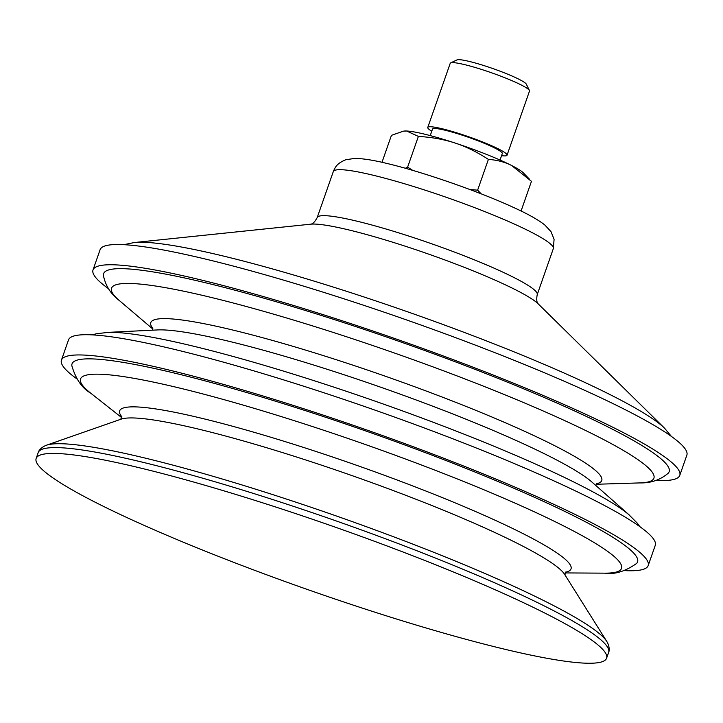 <?xml version="1.0" encoding="UTF-8"?>
<svg xmlns="http://www.w3.org/2000/svg" width="723" height="723" viewBox="0 0 723 723"><rect width="100%" height="100%" fill="white"/><g stroke="black" fill="none" stroke-linecap="round" stroke-linejoin="round"><path stroke-width="1.08" d="M656.023 480.406A310.836 34.984 -160.7 0 0 679.765 475.4A310.836 34.984 -160.7 0 0 502.386 378.68A310.836 34.984 -160.7 0 0 176.204 274.243A310.836 34.984 -160.7 0 0 93.023 269.923A310.836 34.984 -160.7 0 0 108.459 288.649M668.043 473.366A299.611 33.728 -160.7 0 0 583.976 415.309A299.611 33.728 -160.7 0 0 274.062 301.111A299.611 33.728 -160.7 0 0 103.452 275.644C105.522 285.784 110.836 294.098 119.385 300.578A287.356 32.345 -160.7 0 1 188.405 292.2A287.356 32.345 -160.7 0 1 572.209 424.094A287.356 32.345 -160.7 0 1 640.036 482.91C650.763 483.181 660.099 480 668.043 473.366M639.828 526.633L637.406 523.28L628.902 514.704A287.356 32.345 -160.7 0 0 555.083 472.996A287.356 32.345 -160.7 0 0 171.279 341.102A287.356 32.345 -160.7 0 0 108.251 332.372L96.258 333.773L92.264 334.876M624.437 570.601A310.836 34.984 -160.7 0 0 648.17 565.594L655.264 545.35A310.836 34.984 -160.7 0 0 477.885 448.631A310.836 34.984 -160.7 0 0 151.713 344.193A310.836 34.984 -160.7 0 0 68.522 339.882L61.437 360.126A310.836 34.984 -160.7 0 0 76.864 378.843M648.17 565.594A310.836 34.984 -160.7 0 0 470.8 468.875A310.836 34.984 -160.7 0 0 144.618 364.437A310.836 34.984 -160.7 0 0 61.437 360.126M636.457 563.56A299.611 33.728 -160.7 0 0 552.39 505.513A299.611 33.728 -160.7 0 0 242.476 391.315A299.611 33.728 -160.7 0 0 71.866 365.838C75.807 379.123 82.07 388.224 90.664 393.122A286.579 32.255 -160.7 0 1 157.243 382.919A286.579 32.255 -160.7 0 1 540.018 514.46A286.579 32.255 -160.7 0 1 604.744 573.158C614.523 574.686 625.088 571.486 636.457 563.56M525.72 654.026A302.205 34.017 -160.7 0 0 606.588 658.219A302.205 34.017 -160.7 0 0 434.134 564.184A302.205 34.017 -160.7 0 0 117.027 462.648A302.205 34.017 -160.7 0 0 36.15 458.454A302.205 34.017 -160.7 0 0 208.604 552.489A302.205 34.017 -160.7 0 0 525.72 654.026M679.765 475.4L686.85 455.156A310.836 34.984 -160.7 0 0 509.471 358.436A310.836 34.984 -160.7 0 0 183.299 253.999A310.836 34.984 -160.7 0 0 100.108 249.688L93.023 269.923M501.563 155.662A41.997 4.727 -160.7 0 0 507.04 155.21L529.498 91.08A41.997 4.727 -160.7 0 0 529.417 90.492L526.344 84.193A36.981 4.166 -160.7 0 0 486.904 66.543A36.981 4.166 -160.7 0 0 456.99 59.91L450.655 62.91A41.997 4.727 -160.7 0 0 450.221 63.326L427.772 127.447A41.997 4.727 -160.7 0 0 431.767 131.215M469.887 189.516L477.623 190.167L481.12 193.809M405.35 168.269L407.609 167.167L412.815 170.42M521.066 211.017L531.459 181.328L511.631 165.504A64.754 7.293 19.3 0 1 523.316 172.851L529.417 179.15M488.396 159.394C477.017 152.011 465.919 146.561 455.092 143.037A64.754 7.293 19.3 0 1 511.631 165.504C504.997 162.079 497.252 160.045 488.396 159.394L477.623 190.167M403.434 131.161L404.049 131.08A64.754 7.293 19.3 0 1 406.615 131.008L403.434 131.161L391.441 135.337L381.988 162.314M418.382 136.403L406.615 131.008A64.754 7.293 19.3 0 1 455.092 143.037C444.293 139.458 432.056 137.243 418.382 136.403L407.609 167.167M529.417 90.492A41.997 4.727 -160.7 0 0 484.636 70.438A41.997 4.727 -160.7 0 0 450.655 62.91M507.04 155.21A41.997 4.727 -160.7 0 0 462.178 134.559A41.997 4.727 -160.7 0 0 427.772 127.447M500.036 160.045L502.304 153.547A36.981 4.166 -160.7 0 0 462.801 135.373A36.981 4.166 -160.7 0 0 432.499 129.101L430.23 135.599M596.547 483.768A238.906 26.896 -160.7 0 0 533.827 435.553A238.906 26.896 -160.7 0 0 214.731 325.901A238.906 26.896 -160.7 0 0 152.833 328.387M629.498 515.21L591.929 482.06A238.798 26.878 -160.7 0 0 529.832 446.76A238.798 26.878 -160.7 0 0 210.872 337.153A238.798 26.878 -160.7 0 0 157.515 329.932L107.465 332.399M565.549 572.218A239.114 26.914 -160.7 0 0 503.036 523.904A239.114 26.914 -160.7 0 0 183.66 414.152A239.114 26.914 -160.7 0 0 121.88 416.846M498.165 534.062A237.252 26.706 -160.7 0 0 181.265 425.169A237.252 26.706 -160.7 0 0 121.211 419.123L46.453 445.223A299.801 33.746 -160.7 0 1 122.341 452.86A299.801 33.746 -160.7 0 1 522.774 590.465A299.801 33.746 -160.7 0 1 606.796 641.455L564.654 574.414A237.252 26.706 -160.7 0 0 498.165 534.062M606.796 641.455C610.438 647.564 608.902 652.417 608.63 652.39A302.205 34.017 -160.7 0 0 522.711 595.526A302.205 34.017 -160.7 0 0 119.06 456.819A302.205 34.017 -160.7 0 0 38.192 452.625C37.967 452.471 39.792 447.727 46.453 445.223M553.312 248.676A116.566 13.122 -160.7 0 0 520.171 226.742A116.566 13.122 -160.7 0 0 364.482 173.24A116.566 13.122 -160.7 0 0 333.285 171.631C335.246 167.275 336.385 163.696 345.784 159.729L354.821 158.409C362.937 158.5 373.683 160.19 387.076 163.488C423.606 172.092 482.078 192.562 516.105 208.649C528.757 214.469 538.301 219.891 544.726 224.916L550.971 231.586L554.089 239.34L553.312 248.676L537.216 294.65A116.566 13.122 -160.7 0 0 504.076 272.716A116.566 13.122 -160.7 0 0 348.387 219.214A116.566 13.122 -160.7 0 0 317.189 217.605C314.857 221.907 312.652 224.112 310.547 224.202M505.052 284.672A123.841 13.936 -160.7 0 0 339.638 227.835A123.841 13.936 -160.7 0 0 310.763 224.175L134.261 242.539A288.866 32.517 -160.7 0 1 201.618 251.062A288.866 32.517 -160.7 0 1 587.447 383.651A288.866 32.517 -160.7 0 1 664.618 428.26L538.129 303.796A123.841 13.936 -160.7 0 0 505.052 284.672M596.204 484.265L640.036 482.91M152.797 328.992L119.385 300.578M596.918 483.425L595.797 485.476M152.761 327.89L152.354 330.185M565.115 572.923L604.744 573.158M121.78 417.668L90.664 393.122M565.964 571.821L564.898 574.866M121.807 416.285L120.741 419.322M38.192 452.625L36.15 458.454M608.63 652.39L606.588 658.219M333.285 171.631L317.189 217.605M537.216 294.65C536.349 299.476 536.701 302.576 538.283 303.958M671.414 436.43L664.618 428.26M123.85 244.681L134.261 242.539"/></g></svg>
